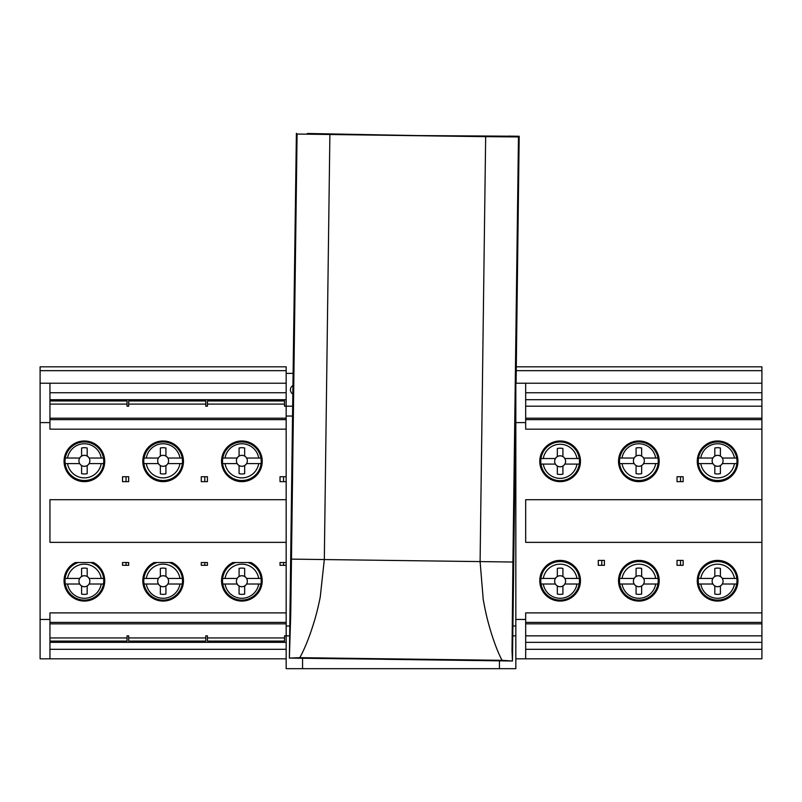 <?xml version="1.0" encoding="UTF-8"?>
<svg xmlns="http://www.w3.org/2000/svg" width="802" height="802" viewBox="0 0 802 802"><rect width="100%" height="100%" fill="white"/><g stroke="black" fill="none" stroke-linecap="round" stroke-linejoin="round"><path stroke-width="1.2" d="M204.801 565.32L204.801 562.533M283.547 565.32L283.547 562.533M40.1 383.226L286.164 383.226L286.164 366.825L40.1 366.825L40.1 658.823L49.945 658.823L49.945 619.455L40.1 619.455M128.681 562.533L128.681 565.32L128.681 562.533L122.546 562.533L122.546 565.32L122.546 562.533M126.064 476.729L126.064 481.651L128.681 481.651L128.681 476.729L128.681 481.651L122.546 481.651L122.546 476.729L128.681 476.729M207.427 562.533L207.427 565.32L207.427 562.533L201.282 562.533L201.282 565.32L201.282 562.533M204.801 476.729L204.801 481.651L207.427 481.651L207.427 476.729L207.427 481.651L201.282 481.651L201.282 476.729L207.427 476.729M126.064 565.32L126.064 562.533M601.791 565.32L601.791 560.397L604.417 560.397L604.417 565.32L598.272 565.32L598.272 560.397L604.417 560.397L604.417 565.32M677.018 565.32L677.018 560.397L683.154 560.397L683.154 565.32L677.018 565.32M680.537 565.32L680.537 560.397L683.154 560.397L683.154 565.32M680.537 481.651L680.537 476.729M677.018 481.651L677.018 476.729L683.154 476.729L683.154 481.651L677.018 481.651M525.671 406.193L761.9 406.193L761.9 383.226L515.836 383.226L515.836 619.455L525.671 619.455L525.671 612.888L761.9 612.888L761.9 499.696L525.671 499.696L761.9 499.696L761.9 429.16L525.671 429.16L525.671 383.226M761.9 429.16L761.9 406.193M525.671 635.856L761.9 635.856L761.9 612.888M515.836 626.011L512.909 626.011M289.793 626.011L286.164 626.011M286.164 416.037L292.54 416.037M169.703 562.533A19.358 19.358 0 0 1 178.676 592.287A19.358 19.358 0 0 1 147.598 592.287A19.358 19.358 0 0 1 156.56 562.533A19.358 19.358 0 0 0 147.598 592.287A19.358 19.358 0 0 0 178.676 592.287A19.358 19.358 0 0 0 169.703 562.533A19.358 19.358 0 0 1 178.676 592.287A19.358 19.358 0 0 1 147.598 592.287A19.358 19.358 0 0 1 156.56 562.533A19.358 19.358 0 0 0 147.598 592.287A19.358 19.358 0 0 0 178.676 592.287A19.358 19.358 0 0 0 169.703 562.533M163.137 441.952A19.358 19.358 0 0 1 179.899 470.995A19.358 19.358 0 0 1 146.375 470.995A19.358 19.358 0 0 1 163.137 441.952A19.358 19.358 0 0 1 179.899 470.995A19.358 19.358 0 0 1 146.375 470.995A19.358 19.358 0 0 1 163.137 441.952A19.358 19.358 0 0 1 179.899 470.995A19.358 19.358 0 0 1 146.375 470.995A19.358 19.358 0 0 1 163.137 441.952A19.358 19.358 0 0 1 179.899 470.995A19.358 19.358 0 0 1 146.375 470.995A19.358 19.358 0 0 1 163.137 441.952M241.873 441.952A19.358 19.358 0 0 1 258.635 470.995A19.358 19.358 0 0 1 225.111 470.995A19.358 19.358 0 0 1 241.873 441.952A19.358 19.358 0 0 1 258.635 470.995A19.358 19.358 0 0 1 225.111 470.995A19.358 19.358 0 0 1 241.873 441.952A19.358 19.358 0 0 1 258.635 470.995A19.358 19.358 0 0 1 225.111 470.995A19.358 19.358 0 0 1 241.873 441.952A19.358 19.358 0 0 1 258.635 470.995A19.358 19.358 0 0 1 225.111 470.995A19.358 19.358 0 0 1 241.873 441.952M248.45 562.533A19.358 19.358 0 0 1 257.412 592.287A19.358 19.358 0 0 1 226.334 592.287A19.358 19.358 0 0 1 235.307 562.533A19.358 19.358 0 0 0 226.334 592.287A19.358 19.358 0 0 0 257.412 592.287A19.358 19.358 0 0 0 248.45 562.533M90.967 562.533A19.358 19.358 0 0 1 99.929 592.287A19.358 19.358 0 0 1 68.852 592.287A19.358 19.358 0 0 1 77.824 562.533A19.358 19.358 0 0 0 68.852 592.287A19.358 19.358 0 0 0 99.929 592.287A19.358 19.358 0 0 0 90.967 562.533M84.39 441.952A19.358 19.358 0 0 1 101.152 470.995A19.358 19.358 0 0 1 67.629 470.995A19.358 19.358 0 0 1 84.39 441.952A19.358 19.358 0 0 1 101.152 470.995A19.358 19.358 0 0 1 67.629 470.995A19.358 19.358 0 0 1 84.39 441.952A19.358 19.358 0 0 1 101.152 470.995A19.358 19.358 0 0 1 67.629 470.995A19.358 19.358 0 0 1 84.39 441.952A19.358 19.358 0 0 1 101.152 470.995A19.358 19.358 0 0 1 67.629 470.995A19.358 19.358 0 0 1 84.39 441.952M280.028 565.32L280.028 562.533L280.028 565.32L286.164 565.32L286.164 562.533L280.028 562.533M283.547 481.651L283.547 476.729M250.946 562.533A20.341 20.341 0 0 1 257.723 593.49A20.341 20.341 0 0 1 226.034 593.49A20.341 20.341 0 0 1 232.811 562.533L250.946 562.533M172.199 562.533A20.341 20.341 0 0 1 178.976 593.49A20.341 20.341 0 0 1 147.287 593.49A20.341 20.341 0 0 1 154.064 562.533L172.199 562.533M93.463 562.533A20.341 20.341 0 0 1 100.24 593.49A20.341 20.341 0 0 1 68.541 593.49A20.341 20.341 0 0 1 75.328 562.533L93.463 562.533M84.39 481.651A20.341 20.341 0 0 1 66.777 451.145A20.341 20.341 0 0 1 102.004 451.145A20.341 20.341 0 0 1 84.39 481.651M163.137 481.651A20.341 20.341 0 0 1 145.513 451.145A20.341 20.341 0 0 1 180.751 451.145A20.341 20.341 0 0 1 163.137 481.651M128.681 565.32L122.546 565.32M207.427 565.32L201.282 565.32M49.945 383.226L49.945 422.594L40.1 422.594M286.164 562.533L286.164 481.651L280.028 481.651L280.028 476.729L286.164 476.729L286.164 383.226M241.873 481.651A20.341 20.341 0 0 1 224.259 451.145A20.341 20.341 0 0 1 259.497 451.145A20.341 20.341 0 0 1 241.873 481.651M638.863 561.38A19.358 19.358 0 0 1 655.625 590.412A19.358 19.358 0 0 1 622.101 590.412A19.358 19.358 0 0 1 638.863 561.38A19.358 19.358 0 0 1 655.625 590.412A19.358 19.358 0 0 1 622.101 590.412A19.358 19.358 0 0 1 638.863 561.38A19.358 19.358 0 0 1 655.625 590.412A19.358 19.358 0 0 1 622.101 590.412A19.358 19.358 0 0 1 638.863 561.38A19.358 19.358 0 0 1 655.625 590.412A19.358 19.358 0 0 1 622.101 590.412A19.358 19.358 0 0 1 638.863 561.38M638.863 441.952A19.358 19.358 0 0 1 655.625 470.995A19.358 19.358 0 0 1 622.101 470.995A19.358 19.358 0 0 1 638.863 441.952A19.358 19.358 0 0 1 655.625 470.995A19.358 19.358 0 0 1 622.101 470.995A19.358 19.358 0 0 1 638.863 441.952A19.358 19.358 0 0 1 655.625 470.995A19.358 19.358 0 0 1 622.101 470.995A19.358 19.358 0 0 1 638.863 441.952A19.358 19.358 0 0 1 655.625 470.995A19.358 19.358 0 0 1 622.101 470.995A19.358 19.358 0 0 1 638.863 441.952M560.127 441.952A19.358 19.358 0 0 1 576.889 470.995A19.358 19.358 0 0 1 543.365 470.995A19.358 19.358 0 0 1 560.127 441.952A19.358 19.358 0 0 1 576.889 470.995A19.358 19.358 0 0 1 543.365 470.995A19.358 19.358 0 0 1 560.127 441.952A19.358 19.358 0 0 1 576.889 470.995A19.358 19.358 0 0 1 543.365 470.995A19.358 19.358 0 0 1 560.127 441.952A19.358 19.358 0 0 1 576.889 470.995A19.358 19.358 0 0 1 543.365 470.995A19.358 19.358 0 0 1 560.127 441.952M560.127 561.38A19.358 19.358 0 0 1 576.889 590.412A19.358 19.358 0 0 1 543.365 590.412A19.358 19.358 0 0 1 560.127 561.38A19.358 19.358 0 0 1 576.889 590.412A19.358 19.358 0 0 1 543.365 590.412A19.358 19.358 0 0 1 560.127 561.38A19.358 19.358 0 0 1 576.889 590.412A19.358 19.358 0 0 1 543.365 590.412A19.358 19.358 0 0 1 560.127 561.38A19.358 19.358 0 0 1 576.889 590.412A19.358 19.358 0 0 1 543.365 590.412A19.358 19.358 0 0 1 560.127 561.38M307.316 133.473L416.88 135.568L519.185 136.25L518.473 136.941L485.661 136.661L297.081 134.044L296.389 133.332L293.101 373.381L286.164 373.381M508.247 136.109L519.185 136.25L516.087 383.226M384.509 659.304L512.458 661.008L502.062 660.317C501.731 659.585 496.739 650.953 490.724 631.224C487.325 619.886 485.36 611.455 483.205 599.254L480.097 561.59L324.319 559.555L320.229 597.119C317.762 609.259 315.577 617.64 311.878 628.888C305.351 648.447 300.128 656.948 299.778 657.67L289.372 658.091L289.662 635.856L286.164 635.856L286.164 612.888L49.945 612.888L49.945 619.455M515.836 619.455L515.836 668.668L302.575 668.668L302.575 658.262L289.372 658.091L290.755 613.55L297.081 134.044M292.941 385.501L292.83 394.013A4.922 4.922 0 0 1 292.941 385.501L293.101 373.381M302.575 668.668L286.164 668.668L286.164 658.823L49.945 658.823M284.53 400.96L207.427 400.96L207.427 404.108L284.53 404.108L284.53 400.96L284.53 406.193L292.67 406.193L292.83 394.013M205.783 400.96L128.681 400.96L128.681 404.108L205.783 404.108L205.783 400.96L205.783 406.193L207.427 406.193L207.427 400.96M128.681 400.96L128.681 406.193L127.047 406.193L127.047 400.96L127.047 404.108L49.945 404.108M286.164 429.16L49.945 429.16L49.945 422.594M49.945 542.352L286.164 542.352L49.945 542.352L49.945 499.696L286.164 499.696L49.945 499.696M286.164 612.888L286.164 565.32M284.53 637.941L284.53 641.089L207.427 641.089L207.427 637.941L284.53 637.941M205.783 637.941L205.783 641.089L128.681 641.089L128.681 637.941L205.783 637.941M49.945 637.941L127.047 637.941L127.047 641.089L127.047 635.856L128.681 635.856L128.681 641.089M205.783 641.089L205.783 635.856L207.427 635.856L207.427 641.089M284.53 641.089L284.53 635.856L286.164 635.856L286.164 642.352L49.945 642.352M286.164 658.823L286.164 642.352M717.61 441.952A19.358 19.358 0 0 1 734.371 470.995A19.358 19.358 0 0 1 700.848 470.995A19.358 19.358 0 0 1 717.61 441.952A19.358 19.358 0 0 1 734.371 470.995A19.358 19.358 0 0 1 700.848 470.995A19.358 19.358 0 0 1 717.61 441.952A19.358 19.358 0 0 1 734.371 470.995A19.358 19.358 0 0 1 700.848 470.995A19.358 19.358 0 0 1 717.61 441.952M717.61 561.38A19.358 19.358 0 0 1 734.371 590.412A19.358 19.358 0 0 1 700.848 590.412A19.358 19.358 0 0 1 717.61 561.38A19.358 19.358 0 0 1 734.371 590.412A19.358 19.358 0 0 1 700.848 590.412A19.358 19.358 0 0 1 717.61 561.38A19.358 19.358 0 0 1 734.371 590.412A19.358 19.358 0 0 1 700.848 590.412A19.358 19.358 0 0 1 717.61 561.38M761.9 383.226L761.9 366.825L516.308 366.825M761.9 635.856L761.9 658.823L525.671 658.823L525.671 619.455M515.836 635.856L512.789 635.856L512.458 661.008L512.027 650.602L512.909 562.022L480.097 561.59L485.661 136.661M310.865 658.372L345.441 658.823M387.797 659.304L302.575 658.262M417.321 659.765L414.032 659.645M292.67 406.193L289.662 635.856M286.164 481.651L286.164 476.729M127.047 400.96L49.945 400.96M127.047 641.089L49.945 641.089M717.61 481.651A20.341 20.341 0 0 1 699.996 451.145A20.341 20.341 0 0 1 735.223 451.145A20.341 20.341 0 0 1 717.61 481.651M638.863 481.651A20.341 20.341 0 0 1 621.249 451.145A20.341 20.341 0 0 1 656.487 451.145A20.341 20.341 0 0 1 638.863 481.651M560.127 481.651A20.341 20.341 0 0 1 542.503 451.145A20.341 20.341 0 0 1 577.741 451.145A20.341 20.341 0 0 1 560.127 481.651M717.61 601.079A20.341 20.341 0 0 1 699.996 570.563A20.341 20.341 0 0 1 735.223 570.563A20.341 20.341 0 0 1 717.61 601.079M638.863 601.079A20.341 20.341 0 0 1 621.249 570.563A20.341 20.341 0 0 1 656.487 570.563A20.341 20.341 0 0 1 638.863 601.079M560.127 601.079A20.341 20.341 0 0 1 542.503 570.563A20.341 20.341 0 0 1 577.741 570.563A20.341 20.341 0 0 1 560.127 601.079M525.671 499.696L525.671 542.352L761.9 542.352L525.671 542.352M525.671 422.594L515.836 422.594M525.671 658.823L515.836 658.823M515.836 403.055L515.836 406.193M512.789 635.856L515.786 406.193M499.425 660.838L499.425 668.668M698.532 458.032L712.868 458.032A5.504 5.504 0 0 1 714.823 456.077L714.823 447.997A13.123 13.123 0 0 1 720.396 447.997L720.396 456.077A5.504 5.504 0 0 1 722.351 458.032L736.687 458.032M736.827 463.606L722.351 463.606A5.504 5.504 0 0 1 720.396 465.561L720.396 473.651A13.123 13.123 0 0 1 714.823 473.651L714.823 465.561A5.504 5.504 0 0 1 712.868 463.606L698.392 463.606M720.396 456.077A5.504 5.504 0 0 0 714.823 456.077M714.823 465.561A5.504 5.504 0 0 0 720.396 465.561M712.146 460.819A5.464 5.464 0 0 1 717.61 455.356A5.464 5.464 0 0 1 723.063 460.819A5.464 5.464 0 0 1 717.61 466.283A5.464 5.464 0 0 1 712.146 460.819M703.063 474.082A19.689 19.689 0 0 0 732.156 474.082M698.392 578.442L712.868 578.442A5.504 5.504 0 0 1 714.823 576.488L714.823 568.397A13.123 13.123 0 0 1 720.396 568.397L720.396 576.488A5.504 5.504 0 0 1 722.351 578.442L736.827 578.442M736.687 584.016L722.351 584.016A5.504 5.504 0 0 1 720.396 585.971L720.396 594.061A13.123 13.123 0 0 1 714.823 594.061L714.823 585.971A5.504 5.504 0 0 1 712.868 584.016L698.532 584.016M720.396 576.488A5.504 5.504 0 0 0 714.823 576.488M714.823 585.971A5.504 5.504 0 0 0 720.396 585.971M712.146 581.229A5.464 5.464 0 0 1 717.61 575.766A5.464 5.464 0 0 1 723.063 581.229A5.464 5.464 0 0 1 717.61 586.693A5.464 5.464 0 0 1 712.146 581.229M732.156 567.966A19.689 19.689 0 0 0 703.063 567.966M619.786 458.032L634.121 458.032A5.504 5.504 0 0 1 636.076 456.077L636.076 447.997A13.123 13.123 0 0 1 641.65 447.997L641.65 456.077A5.504 5.504 0 0 1 643.605 458.032L657.941 458.032M658.091 463.606L643.605 463.606A5.504 5.504 0 0 1 641.65 465.561L641.65 473.651A13.123 13.123 0 0 1 636.076 473.651L636.076 465.561A5.504 5.504 0 0 1 634.121 463.606L619.645 463.606M641.65 456.077A5.504 5.504 0 0 0 636.076 456.077M636.076 465.561A5.504 5.504 0 0 0 641.65 465.561M633.41 460.819A5.464 5.464 0 0 1 638.863 455.356A5.464 5.464 0 0 1 644.327 460.819A5.464 5.464 0 0 1 638.863 466.283A5.464 5.464 0 0 1 633.41 460.819M624.317 474.082A19.689 19.689 0 0 0 653.419 474.082M619.645 578.442L634.121 578.442A5.504 5.504 0 0 1 636.076 576.488L636.076 568.397A13.123 13.123 0 0 1 641.65 568.397L641.65 576.488A5.504 5.504 0 0 1 643.605 578.442L658.091 578.442M657.941 584.016L643.605 584.016A5.504 5.504 0 0 1 641.65 585.971L641.65 594.061A13.123 13.123 0 0 1 636.076 594.061L636.076 585.971A5.504 5.504 0 0 1 634.121 584.016L619.786 584.016M641.65 576.488A5.504 5.504 0 0 0 636.076 576.488M636.076 585.971A5.504 5.504 0 0 0 641.65 585.971M633.41 581.229A5.464 5.464 0 0 1 638.863 575.766A5.464 5.464 0 0 1 644.327 581.229A5.464 5.464 0 0 1 638.863 586.693A5.464 5.464 0 0 1 633.41 581.229M653.419 567.966A19.689 19.689 0 0 0 624.317 567.966M540.969 458.523L555.385 458.523A5.504 5.504 0 0 1 557.34 456.569L557.34 448.488A13.123 13.123 0 0 1 562.914 448.488L562.914 456.569A5.504 5.504 0 0 1 564.869 458.523L579.275 458.523M579.275 464.097L564.869 464.097A5.504 5.504 0 0 1 562.914 466.052L562.914 474.142A13.123 13.123 0 0 1 557.34 474.142L557.34 466.052A5.504 5.504 0 0 1 555.385 464.097L540.969 464.097M562.914 456.569A5.504 5.504 0 0 0 557.34 456.569M557.34 466.052A5.504 5.504 0 0 0 562.914 466.052M554.663 461.31A5.464 5.464 0 0 1 560.127 455.857A5.464 5.464 0 0 1 565.58 461.31A5.464 5.464 0 0 1 560.127 466.774A5.464 5.464 0 0 1 554.663 461.31M540.899 578.442L555.385 578.442A5.504 5.504 0 0 1 557.34 576.488L557.34 568.397A13.123 13.123 0 0 1 562.914 568.397L562.914 576.488A5.504 5.504 0 0 1 564.869 578.442L579.345 578.442M579.204 584.016L564.869 584.016A5.504 5.504 0 0 1 562.914 585.971L562.914 594.061A13.123 13.123 0 0 1 557.34 594.061L557.34 585.971A5.504 5.504 0 0 1 555.385 584.016L541.049 584.016M562.914 576.488A5.504 5.504 0 0 0 557.34 576.488M557.34 585.971A5.504 5.504 0 0 0 562.914 585.971M554.663 581.229A5.464 5.464 0 0 1 560.127 575.766A5.464 5.464 0 0 1 565.58 581.229A5.464 5.464 0 0 1 560.127 586.693A5.464 5.464 0 0 1 554.663 581.229M574.673 567.966A19.689 19.689 0 0 0 545.571 567.966M65.313 458.032L79.649 458.032A5.504 5.504 0 0 1 81.603 456.077L81.603 447.997A13.123 13.123 0 0 1 87.177 447.997L87.177 456.077A5.504 5.504 0 0 1 89.132 458.032L103.468 458.032M103.608 463.606L89.132 463.606A5.504 5.504 0 0 1 87.177 465.561L87.177 473.651A13.123 13.123 0 0 1 81.603 473.651L81.603 465.561A5.504 5.504 0 0 1 79.649 463.606L65.173 463.606M87.177 456.077A5.504 5.504 0 0 0 81.603 456.077M81.603 465.561A5.504 5.504 0 0 0 87.177 465.561M78.937 460.819A5.464 5.464 0 0 1 84.39 455.356A5.464 5.464 0 0 1 89.854 460.819A5.464 5.464 0 0 1 84.39 466.283A5.464 5.464 0 0 1 78.937 460.819M69.844 474.082A19.689 19.689 0 0 0 98.937 474.082M103.468 584.016L89.132 584.016A5.504 5.504 0 0 1 87.177 585.971L87.177 594.061A13.123 13.123 0 0 1 81.603 594.061L81.603 585.971A5.504 5.504 0 0 1 79.649 584.016L65.313 584.016M103.608 578.442L89.132 578.442A5.504 5.504 0 0 0 87.177 576.488L87.177 568.397L87.177 576.488A5.504 5.504 0 0 0 81.603 576.488L81.603 568.397A13.123 13.123 0 0 1 87.177 568.397M65.173 578.442L79.649 578.442A5.504 5.504 0 0 1 81.603 576.488M81.603 585.971A5.504 5.504 0 0 0 87.177 585.971M78.937 581.229A5.464 5.464 0 0 1 84.39 575.766A5.464 5.464 0 0 1 89.854 581.229A5.464 5.464 0 0 1 84.39 586.693A5.464 5.464 0 0 1 78.937 581.229M78.245 562.533A19.689 19.689 0 0 0 69.844 567.966A19.689 19.689 0 0 1 78.245 562.533M98.937 567.966A19.689 19.689 0 0 0 90.546 562.533A19.689 19.689 0 0 1 98.937 567.966M144.059 458.032L158.395 458.032A5.504 5.504 0 0 1 160.35 456.077L160.35 447.997A13.123 13.123 0 0 1 165.924 447.997L165.924 456.077A5.504 5.504 0 0 1 167.879 458.032L182.214 458.032M182.355 463.606L167.879 463.606A5.504 5.504 0 0 1 165.924 465.561L165.924 473.651A13.123 13.123 0 0 1 160.35 473.651L160.35 465.561A5.504 5.504 0 0 1 158.395 463.606L143.909 463.606M165.924 456.077A5.504 5.504 0 0 0 160.35 456.077M160.35 465.561A5.504 5.504 0 0 0 165.924 465.561M157.673 460.819A5.464 5.464 0 0 1 163.137 455.356A5.464 5.464 0 0 1 168.59 460.819A5.464 5.464 0 0 1 163.137 466.283A5.464 5.464 0 0 1 157.673 460.819M148.581 474.082A19.689 19.689 0 0 0 177.683 474.082M182.214 584.016L167.879 584.016A5.504 5.504 0 0 1 165.924 585.971L165.924 594.061A13.123 13.123 0 0 1 160.35 594.061L160.35 585.971A5.504 5.504 0 0 1 158.395 584.016L144.059 584.016M165.924 568.397L165.924 576.488A5.504 5.504 0 0 0 160.35 576.488L160.35 568.397A13.123 13.123 0 0 1 165.924 568.397M143.909 578.442L158.395 578.442A5.504 5.504 0 0 1 160.35 576.488M160.35 585.971A5.504 5.504 0 0 0 165.924 585.971M157.673 581.229A5.464 5.464 0 0 1 163.137 575.766A5.464 5.464 0 0 1 168.59 581.229A5.464 5.464 0 0 1 163.137 586.693A5.464 5.464 0 0 1 157.673 581.229M165.924 576.488A5.504 5.504 0 0 1 167.879 578.442L182.355 578.442M156.981 562.533A19.689 19.689 0 0 0 148.581 567.966A19.689 19.689 0 0 1 156.981 562.533M177.683 567.966A19.689 19.689 0 0 0 169.282 562.533A19.689 19.689 0 0 1 177.683 567.966M222.796 458.032L237.131 458.032A5.504 5.504 0 0 1 239.086 456.077L239.086 447.997A13.123 13.123 0 0 1 244.66 447.997L244.66 456.077A5.504 5.504 0 0 1 246.615 458.032L260.951 458.032M261.101 463.606L246.615 463.606A5.504 5.504 0 0 1 244.66 465.561L244.66 473.651A13.123 13.123 0 0 1 239.086 473.651L239.086 465.561A5.504 5.504 0 0 1 237.131 463.606L222.655 463.606M244.66 456.077A5.504 5.504 0 0 0 239.086 456.077M239.086 465.561A5.504 5.504 0 0 0 244.66 465.561M236.42 460.819A5.464 5.464 0 0 1 241.873 455.356A5.464 5.464 0 0 1 247.337 460.819A5.464 5.464 0 0 1 241.873 466.283A5.464 5.464 0 0 1 236.42 460.819M227.327 474.082A19.689 19.689 0 0 0 256.429 474.082M260.951 584.016L246.615 584.016A5.504 5.504 0 0 1 244.66 585.971L244.66 594.061A13.123 13.123 0 0 1 239.086 594.061L239.086 585.971A5.504 5.504 0 0 1 237.131 584.016L222.796 584.016M244.66 568.397L244.66 576.488A5.504 5.504 0 0 0 239.086 576.488L239.086 568.397A13.123 13.123 0 0 1 244.66 568.397M222.655 578.442L237.131 578.442A5.504 5.504 0 0 1 239.086 576.488M239.086 585.971A5.504 5.504 0 0 0 244.66 585.971M236.42 581.229A5.464 5.464 0 0 1 241.873 575.766A5.464 5.464 0 0 1 247.337 581.229A5.464 5.464 0 0 1 241.873 586.693A5.464 5.464 0 0 1 236.42 581.229M244.66 576.488A5.504 5.504 0 0 1 246.615 578.442L261.101 578.442M235.728 562.533A19.689 19.689 0 0 0 227.327 567.966A19.689 19.689 0 0 1 235.728 562.533M256.429 567.966A19.689 19.689 0 0 0 248.029 562.533A19.689 19.689 0 0 1 256.429 567.966M286.164 370.664L40.1 370.664M291.517 559.124L324.319 559.555L329.883 134.616M299.778 657.67L502.062 660.317M286.164 392.739L49.945 392.739M286.164 419.647L49.945 419.647M286.164 622.402L49.945 622.402M286.164 649.309L49.945 649.309M761.9 370.664L516.257 370.664M761.9 392.739L525.671 392.739M761.9 649.309L525.671 649.309M518.473 136.941L512.909 562.022M286.164 399.697L49.945 399.697M761.9 419.647L525.671 419.647M761.9 622.402L525.671 622.402M761.9 399.697L525.671 399.697M761.9 642.352L525.671 642.352M734.442 458.032A17.063 17.063 0 0 0 700.778 458.032M700.778 463.606A17.063 17.063 0 0 0 734.442 463.606M734.442 578.442A17.063 17.063 0 0 0 700.778 578.442M700.778 584.016A17.063 17.063 0 0 0 734.442 584.016M655.695 458.032A17.063 17.063 0 0 0 622.031 458.032M622.031 463.606A17.063 17.063 0 0 0 655.695 463.606M655.695 578.442A17.063 17.063 0 0 0 622.031 578.442M622.031 584.016A17.063 17.063 0 0 0 655.695 584.016M576.959 458.523A17.063 17.063 0 0 0 543.295 458.523M543.295 464.097A17.063 17.063 0 0 0 576.959 464.097M576.959 578.442A17.063 17.063 0 0 0 543.295 578.442M543.295 584.016A17.063 17.063 0 0 0 576.959 584.016M101.222 458.032A17.063 17.063 0 0 0 67.558 458.032M67.558 463.606A17.063 17.063 0 0 0 101.222 463.606M67.558 584.016A17.063 17.063 0 0 0 101.222 584.016M101.222 578.442A17.063 17.063 0 0 0 67.558 578.442M179.969 458.032A17.063 17.063 0 0 0 146.305 458.032M146.305 463.606A17.063 17.063 0 0 0 179.969 463.606M146.305 584.016A17.063 17.063 0 0 0 179.969 584.016M179.969 578.442A17.063 17.063 0 0 0 146.305 578.442M258.705 458.032A17.063 17.063 0 0 0 225.041 458.032M225.041 463.606A17.063 17.063 0 0 0 258.705 463.606M225.041 584.016A17.063 17.063 0 0 0 258.705 584.016M258.705 578.442A17.063 17.063 0 0 0 225.041 578.442M286.164 418.203L49.945 418.203M286.164 623.846L49.945 623.846M761.9 418.203L525.671 418.203M761.9 623.846L525.671 623.846"/></g></svg>
